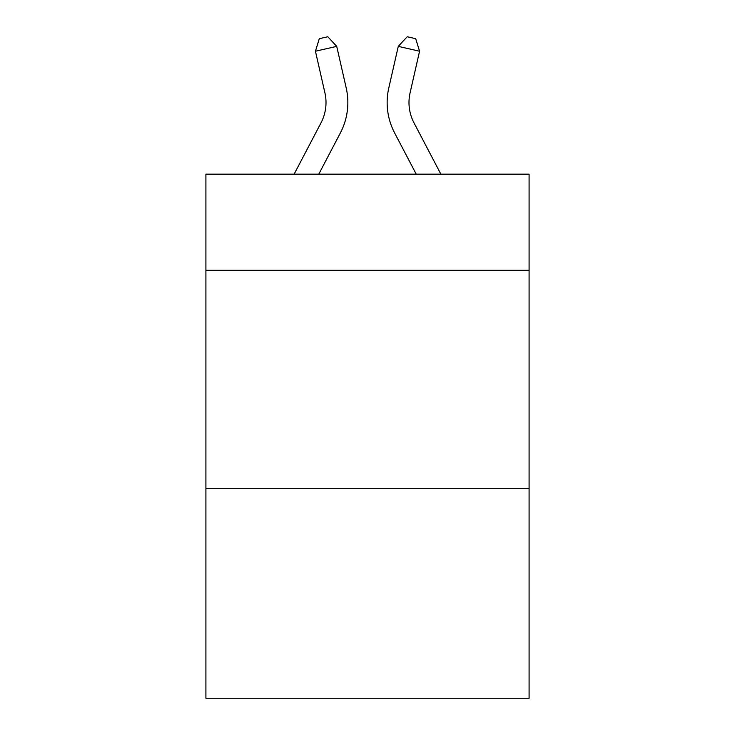 <?xml version="1.0" encoding="UTF-8"?>
<svg xmlns="http://www.w3.org/2000/svg" width="735" height="735" viewBox="0 0 735 735"><rect width="100%" height="100%" fill="white"/><g stroke="black" fill="none" stroke-linecap="round" stroke-linejoin="round"><path stroke-width="1.1" d="M529.09 270.26L529.09 174.177L205.91 174.177L205.91 270.26L529.09 270.26L529.09 698.25L205.91 698.25L205.91 270.26M529.09 488.619L205.91 488.619M324.916 92.849A43.677 43.677 -59.7 0 1 321.02 122.819A43.677 43.677 -59.7 0 0 324.916 92.849A43.677 43.677 -59.7 0 1 321.02 122.819A43.677 43.677 -59.7 0 0 324.916 92.849A43.677 43.677 -59.7 0 1 321.02 122.819A43.677 43.677 -59.7 0 0 324.916 92.849A43.677 43.677 -59.7 0 1 321.02 122.819A43.677 43.677 -59.7 0 0 324.916 92.849A43.677 43.677 -59.7 0 1 321.02 122.819A43.677 43.677 -59.7 0 0 324.916 92.849A43.677 43.677 -59.7 0 1 321.02 122.819A43.677 43.677 -59.7 0 0 324.916 92.849A43.677 43.677 -59.7 0 1 321.02 122.819A43.677 43.677 -59.7 0 0 324.916 92.849A43.677 43.677 -59.7 0 1 321.02 122.819A43.677 43.677 -59.7 0 0 324.916 92.849A43.677 43.677 -59.7 0 1 321.02 122.819A43.677 43.677 -59.7 0 0 324.916 92.849A43.677 43.677 -59.7 0 1 321.02 122.819A43.677 43.677 -59.7 0 0 324.916 92.849A43.677 43.677 -59.7 0 1 321.02 122.819A43.677 43.677 -59.7 0 0 324.916 92.849A43.677 43.677 -59.7 0 1 321.02 122.819A43.677 43.677 -59.7 0 0 324.916 92.849A43.677 43.677 -59.7 0 1 321.02 122.819A43.677 43.677 -59.7 0 0 324.916 92.849A43.677 43.677 -59.7 0 1 321.02 122.819A43.677 43.677 -59.7 0 0 324.916 92.849A43.677 43.677 -59.7 0 1 321.02 122.819A43.677 43.677 -59.7 0 0 324.916 92.849A43.677 43.677 -59.7 0 1 321.02 122.819A43.677 43.677 -59.7 0 0 324.916 92.849A43.677 43.677 -59.7 0 1 321.02 122.819A43.677 43.677 -59.7 0 0 324.916 92.849A43.677 43.677 -59.7 0 1 321.02 122.819A43.677 43.677 -59.7 0 0 324.916 92.849A43.677 43.677 -59.7 0 1 321.02 122.819A43.677 43.677 -59.7 0 0 324.916 92.849A43.677 43.677 -59.7 0 1 321.02 122.819A43.677 43.677 -59.7 0 0 324.916 92.849A43.677 43.677 -59.7 0 1 321.02 122.819A43.677 43.677 -59.7 0 0 324.916 92.849A43.677 43.677 -59.7 0 1 321.02 122.819A43.677 43.677 -59.7 0 0 324.916 92.849A43.677 43.677 -59.7 0 1 321.02 122.819A43.677 43.677 -59.7 0 0 324.916 92.849A43.677 43.677 -59.7 0 1 321.02 122.819A43.677 43.677 -59.7 0 0 324.916 92.849A43.677 43.677 -59.7 0 1 321.02 122.819A43.677 43.677 -59.7 0 0 324.916 92.849A43.677 43.677 -59.7 0 1 321.02 122.819A43.677 43.677 -59.7 0 0 324.916 92.849A43.677 43.677 -59.7 0 1 321.02 122.819A43.677 43.677 -59.7 0 0 324.916 92.849A43.677 43.677 -59.7 0 1 321.02 122.819A43.677 43.677 -59.7 0 0 324.916 92.849A43.677 43.677 -59.7 0 1 321.02 122.819A43.677 43.677 -59.7 0 0 324.916 92.849A43.677 43.677 -59.7 0 1 321.02 122.819L294.119 174.177L321.02 122.819A43.677 43.677 -32.2 0 0 324.916 92.849L315.434 51.22L319.293 38.689L327.81 36.75L336.722 46.369L346.213 87.998A65.507 65.507 120.3 0 1 340.369 132.952L318.769 174.177M440.881 174.177L413.98 122.819A43.677 43.677 32.2 0 1 410.084 92.849L419.566 51.22L398.278 46.369L388.787 87.998A65.507 65.507 -120.3 0 0 394.631 132.952L416.231 174.177M315.434 51.22L336.722 46.369L346.213 87.998M413.98 122.819A43.677 43.677 59.7 0 1 410.084 92.849A43.677 43.677 59.7 0 0 413.98 122.819A43.677 43.677 59.7 0 1 410.084 92.849A43.677 43.677 59.7 0 0 413.98 122.819A43.677 43.677 59.7 0 1 410.084 92.849A43.677 43.677 59.7 0 0 413.98 122.819A43.677 43.677 59.7 0 1 410.084 92.849A43.677 43.677 59.7 0 0 413.98 122.819A43.677 43.677 59.7 0 1 410.084 92.849A43.677 43.677 59.7 0 0 413.98 122.819A43.677 43.677 59.7 0 1 410.084 92.849A43.677 43.677 59.7 0 0 413.98 122.819A43.677 43.677 59.7 0 1 410.084 92.849A43.677 43.677 59.7 0 0 413.98 122.819A43.677 43.677 59.7 0 1 410.084 92.849A43.677 43.677 59.7 0 0 413.98 122.819A43.677 43.677 59.7 0 1 410.084 92.849A43.677 43.677 59.7 0 0 413.98 122.819A43.677 43.677 59.7 0 1 410.084 92.849A43.677 43.677 59.7 0 0 413.98 122.819A43.677 43.677 59.7 0 1 410.084 92.849A43.677 43.677 59.7 0 0 413.98 122.819A43.677 43.677 59.7 0 1 410.084 92.849A43.677 43.677 59.7 0 0 413.98 122.819A43.677 43.677 59.7 0 1 410.084 92.849A43.677 43.677 59.7 0 0 413.98 122.819A43.677 43.677 59.7 0 1 410.084 92.849A43.677 43.677 59.7 0 0 413.98 122.819A43.677 43.677 59.7 0 1 410.084 92.849A43.677 43.677 59.7 0 0 413.98 122.819A43.677 43.677 59.7 0 1 410.084 92.849A43.677 43.677 59.7 0 0 413.98 122.819A43.677 43.677 59.7 0 1 410.084 92.849A43.677 43.677 59.7 0 0 413.98 122.819A43.677 43.677 59.7 0 1 410.084 92.849A43.677 43.677 59.7 0 0 413.98 122.819A43.677 43.677 59.7 0 1 410.084 92.849A43.677 43.677 59.7 0 0 413.98 122.819A43.677 43.677 59.7 0 1 410.084 92.849A43.677 43.677 59.7 0 0 413.98 122.819A43.677 43.677 59.7 0 1 410.084 92.849A43.677 43.677 59.7 0 0 413.98 122.819A43.677 43.677 59.7 0 1 410.084 92.849A43.677 43.677 59.7 0 0 413.98 122.819A43.677 43.677 59.7 0 1 410.084 92.849A43.677 43.677 59.7 0 0 413.98 122.819A43.677 43.677 59.7 0 1 410.084 92.849A43.677 43.677 59.7 0 0 413.98 122.819A43.677 43.677 59.7 0 1 410.084 92.849A43.677 43.677 59.7 0 0 413.98 122.819A43.677 43.677 59.7 0 1 410.084 92.849A43.677 43.677 59.7 0 0 413.98 122.819A43.677 43.677 59.7 0 1 410.084 92.849A43.677 43.677 59.7 0 0 413.98 122.819A43.677 43.677 59.7 0 1 410.084 92.849A43.677 43.677 59.7 0 0 413.98 122.819A43.677 43.677 59.7 0 1 410.084 92.849A43.677 43.677 59.7 0 0 413.98 122.819A43.677 43.677 59.7 0 1 410.084 92.849M419.566 51.22L415.707 38.689L407.19 36.75L398.278 46.369L388.787 87.998"/></g></svg>
